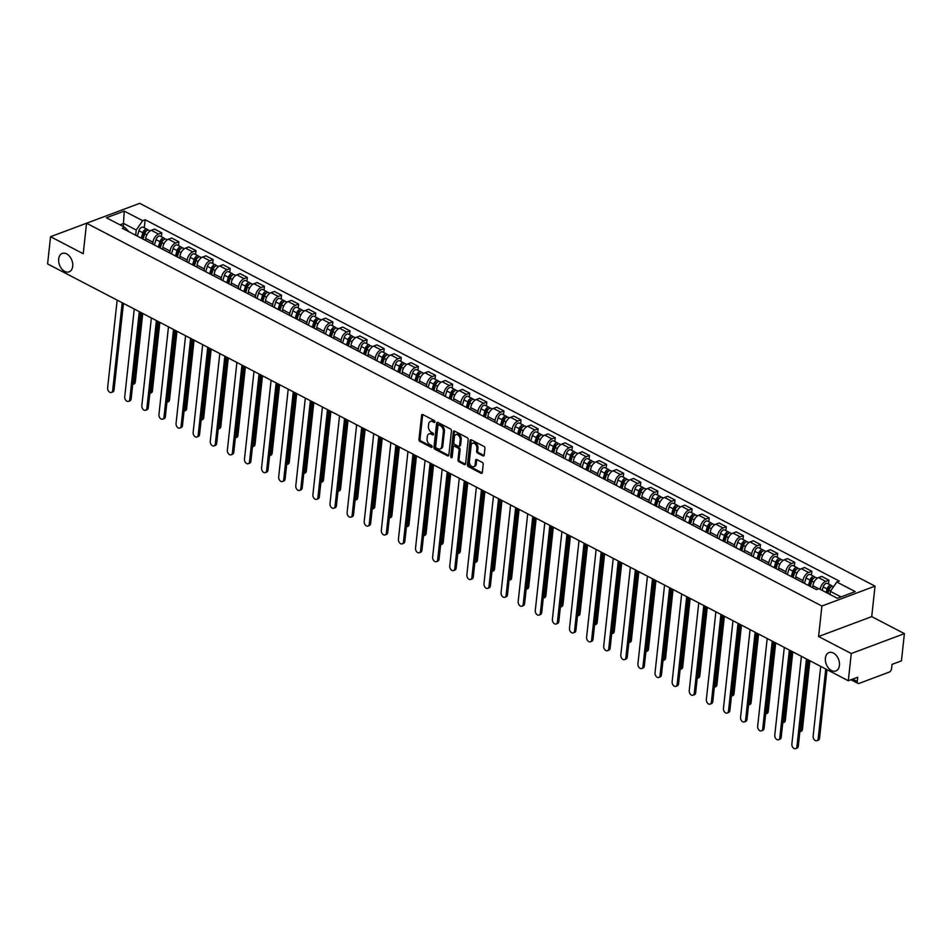 <?xml version="1.0" encoding="UTF-8"?>
<svg xmlns="http://www.w3.org/2000/svg" width="952" height="952" viewBox="0 0 952 952"><rect width="100%" height="100%" fill="white"/><g stroke="black" fill="none" stroke-linecap="round" stroke-linejoin="round"><path stroke-width="1.43" d="M434.897 421.867A1.059 0.714 -110.5 0 0 434.243 420.534L422.807 414.572A1.511 1.011 -110.5 0 0 421.593 415.358L418.963 439.515A1.511 1.011 -110.5 0 0 419.892 441.419L431.327 447.38A1.059 0.714 -110.5 0 0 431.53 445.5L430.054 444.727A4.819 3.249 -110.5 0 1 427.079 438.634L427.293 436.623A4.819 3.249 -110.5 0 1 429.055 433.91A4.819 3.249 -110.5 0 1 431.208 434.124L432.684 434.897A1.059 0.714 -110.5 0 0 432.886 433.017L431.411 432.244A4.819 3.249 -110.5 0 1 428.436 426.151L428.65 424.14A4.819 3.249 -110.5 0 1 430.411 421.427A4.819 3.249 -110.5 0 1 432.565 421.641L434.041 422.414A1.059 0.714 -110.5 0 0 434.897 421.867M825.396 658.118A9.817 6.604 -110.5 0 0 828.418 667.971A9.817 6.604 -110.5 0 0 835.856 670.97A9.817 6.604 -110.5 0 0 839.426 665.424A9.817 6.604 -110.5 0 0 836.403 655.583A9.817 6.604 -110.5 0 0 828.966 652.584A9.817 6.604 -110.5 0 0 825.396 658.118M58.679 258.992A9.817 6.604 -110.5 0 0 61.701 268.833A9.817 6.604 -110.5 0 0 69.139 271.844A9.817 6.604 -110.5 0 0 72.709 266.298A9.817 6.604 -110.5 0 0 69.686 256.457A9.817 6.604 -110.5 0 0 62.249 253.446A9.817 6.604 -110.5 0 0 58.679 258.992M482.973 455.889A1.511 1.011 -110.5 0 0 484.199 455.115L484.937 448.332A1.511 1.011 -110.5 0 0 483.997 446.428L471.299 439.824A1.511 1.011 -110.5 0 0 470.074 440.597L467.456 464.766A1.511 1.011 -110.5 0 0 468.384 466.658L481.081 473.275A1.511 1.011 -110.5 0 0 482.307 472.489L483.2 464.302A1.511 1.011 -110.5 0 0 482.271 462.398L476.833 459.578A1.511 1.011 -110.5 0 0 475.607 460.351L475.167 464.421A4.034 2.713 -110.5 0 1 473.703 466.694A4.034 2.713 -110.5 0 1 470.645 465.457A4.034 2.713 -110.5 0 1 469.407 461.422L471.133 445.512A4.034 2.713 -110.5 0 1 472.608 443.239A4.034 2.713 -110.5 0 1 475.655 444.477A4.034 2.713 -110.5 0 1 476.892 448.511L476.607 451.165A1.511 1.011 -110.5 0 0 477.535 453.069L482.973 455.889L484.032 455.496A1.511 1.011 -110.5 0 0 484.092 455.52M821.897 606.031L818.589 636.519L851.266 653.536L848.303 680.739L47.6 263.918L50.551 236.703L83.229 253.72L86.549 223.22L821.897 606.031L875.031 586.135L139.682 203.335L50.551 236.703M451.462 430.911A1.511 1.011 -110.5 0 0 450.522 429.007L437.825 422.39A1.511 1.011 -110.5 0 0 436.599 423.176L433.981 447.333A1.511 1.011 -110.5 0 0 434.909 449.237L447.607 455.853A1.511 1.011 -110.5 0 0 448.832 455.068L451.462 430.911M454.568 431.101L467.265 437.718A1.511 1.011 -110.5 0 1 468.194 439.622L465.576 463.779A1.511 1.011 -110.5 0 1 464.35 464.564L458.912 461.732A1.511 1.011 -110.5 0 1 457.983 459.828L459.042 450.034A1.511 1.011 -110.5 0 0 458.114 448.13L454.509 446.25A1.511 1.011 -110.5 0 0 453.283 447.035L452.176 457.234A1.059 0.714 -110.5 0 1 450.677 456.448L453.342 431.887A1.511 1.011 -110.5 0 1 454.568 431.101M851.266 653.536L904.4 633.639L901.449 660.855L892.036 664.365L891.584 668.613A3.07 1.821 117.5 0 1 889.156 672.136L859.085 683.405A3.07 1.821 117.5 0 1 857.954 683.381L850.969 679.752M904.4 633.639L871.723 616.622L875.031 586.135M848.303 680.739L857.716 677.217L857.252 681.465A3.07 1.821 117.5 0 0 857.954 683.381M152.772 244.152L152.986 242.213A7.057 4.177 -62.5 0 1 158.556 234.085L151.32 230.325A7.057 4.177 117.5 0 0 145.751 238.44L145.537 240.38M151.32 230.325L154.569 229.111L161.804 232.883L161.388 236.727M158.556 234.085L161.804 232.883M178.488 245.64L178.905 241.784L171.669 238.012L168.433 239.226A7.057 4.177 117.5 0 0 162.851 247.353L162.649 249.281M169.884 253.053L170.099 251.114A7.057 4.177 -62.5 0 1 175.668 242.998L178.905 241.784M195.6 254.541L196.017 250.685L188.782 246.925L185.533 248.139A7.057 4.177 117.5 0 0 179.964 256.255L179.75 258.194M186.985 261.955L187.199 260.027A7.057 4.177 -62.5 0 1 192.768 251.899L196.017 250.685M212.701 263.442L213.117 259.587L205.882 255.826L202.645 257.04A7.057 4.177 117.5 0 0 197.064 265.156L196.862 267.095M204.097 270.868L204.311 268.928A7.057 4.177 -62.5 0 1 209.88 260.8L213.117 259.587M229.813 272.355L230.229 268.5L222.994 264.727L219.745 265.941A7.057 4.177 117.5 0 0 214.176 274.069L213.962 275.997M221.197 279.769L221.411 277.829A7.057 4.177 -62.5 0 1 226.981 269.714L230.229 268.5M246.913 281.256L247.33 277.401L240.094 273.64L236.858 274.854A7.057 4.177 117.5 0 0 231.276 282.97L231.074 284.91M238.309 288.67L238.524 286.73A7.057 4.177 -62.5 0 1 244.093 278.615L247.33 277.401M264.025 290.158L264.442 286.302L257.207 282.542L253.958 283.755A7.057 4.177 117.5 0 0 248.389 291.871L248.174 293.811M255.41 297.583L255.624 295.644A7.057 4.177 -62.5 0 1 261.193 287.516L264.442 286.302M281.126 299.071L281.542 295.215L274.307 291.443L271.07 292.657A7.057 4.177 117.5 0 0 265.489 300.784L265.287 302.712M272.522 306.485L272.736 304.545A7.057 4.177 -62.5 0 1 278.305 296.429L281.542 295.215M298.238 307.972L298.654 304.116L291.419 300.344L288.17 301.558A7.057 4.177 117.5 0 0 282.601 309.686L282.387 311.625M289.622 315.386L289.836 313.446A7.057 4.177 -62.5 0 1 295.406 305.33L298.654 304.116M315.338 316.873L315.755 313.018L308.519 309.257L305.283 310.471A7.057 4.177 117.5 0 0 299.701 318.587L299.499 320.526M306.734 324.299L306.949 322.359A7.057 4.177 -62.5 0 1 312.518 314.231L315.755 313.018M332.45 325.786L332.867 321.931L325.632 318.158L322.383 319.372A7.057 4.177 117.5 0 0 316.814 327.488L316.599 329.428M323.835 333.2L324.049 331.26A7.057 4.177 -62.5 0 1 329.618 323.144L332.867 321.931M349.551 334.688L349.967 330.832L342.732 327.06L339.495 328.273A7.057 4.177 117.5 0 0 333.914 336.401L333.712 338.341M340.947 342.101L341.161 340.161A7.057 4.177 -62.5 0 1 346.73 332.046L349.967 330.832M366.663 343.589L367.079 339.733L359.844 335.973L356.595 337.187A7.057 4.177 117.5 0 0 351.026 345.302L350.812 347.242M358.047 351.014L358.261 349.075A7.057 4.177 -62.5 0 1 363.831 340.947L367.079 339.733M383.763 352.502L384.18 348.646L376.944 344.874L373.708 346.088A7.057 4.177 117.5 0 0 368.127 354.203L367.924 356.143M375.159 359.915L375.374 357.976A7.057 4.177 -62.5 0 1 380.943 349.86L384.18 348.646M400.875 361.403L401.292 357.547L394.057 353.775L390.808 354.989A7.057 4.177 117.5 0 0 385.239 363.117L385.024 365.056M392.26 368.817L392.474 366.877A7.057 4.177 -62.5 0 1 398.043 358.761L401.292 357.547M417.976 370.304L418.392 366.449L411.157 362.688L407.92 363.902A7.057 4.177 117.5 0 0 402.339 372.018L402.137 373.957M409.372 377.73L409.586 375.79A7.057 4.177 -62.5 0 1 415.155 367.662L418.392 366.449M435.088 379.217L435.504 375.362L428.269 371.589L425.02 372.803A7.057 4.177 117.5 0 0 419.451 380.919L419.237 382.859M426.472 386.631L426.686 384.691A7.057 4.177 -62.5 0 1 432.256 376.575L435.504 375.362M452.188 388.118L452.605 384.263L445.369 380.491L442.133 381.704A7.057 4.177 117.5 0 0 436.552 389.832L436.349 391.772M443.584 395.532L443.799 393.592A7.057 4.177 -62.5 0 1 449.368 385.477L452.605 384.263M469.3 397.02L469.717 393.164L462.482 389.404L459.233 390.618A7.057 4.177 117.5 0 0 453.664 398.733L453.45 400.673M460.685 404.445L460.899 402.506A7.057 4.177 -62.5 0 1 466.468 394.378L469.717 393.164M486.401 405.921L486.817 402.077L479.582 398.305L476.345 399.519A7.057 4.177 117.5 0 0 470.764 407.635L470.562 409.574M477.797 413.346L478.011 411.407A7.057 4.177 -62.5 0 1 483.58 403.291L486.817 402.077M503.513 414.834L503.929 410.978L496.694 407.206L493.445 408.42A7.057 4.177 117.5 0 0 487.876 416.548L487.662 418.487M494.897 422.248L495.111 420.308A7.057 4.177 -62.5 0 1 500.681 412.192L503.929 410.978M520.613 423.735L521.03 419.88L513.794 416.119L510.558 417.333A7.057 4.177 117.5 0 0 504.976 425.449L504.774 427.388M512.009 431.161L512.224 429.221A7.057 4.177 -62.5 0 1 517.793 421.093L521.03 419.88M537.725 432.636L538.142 428.793L530.907 425.02L527.658 426.234A7.057 4.177 117.5 0 0 522.089 434.35L521.875 436.29M529.11 440.062L529.324 438.122A7.057 4.177 -62.5 0 1 534.893 430.007L538.142 428.793M554.826 441.549L555.242 437.694L548.007 433.922L544.77 435.135A7.057 4.177 117.5 0 0 539.189 443.263L538.987 445.203M546.222 448.963L546.436 447.023A7.057 4.177 -62.5 0 1 552.005 438.908L555.242 437.694M571.938 450.451L572.354 446.595L565.119 442.835L561.87 444.048A7.057 4.177 117.5 0 0 556.301 452.164L556.087 454.104M563.322 457.864L563.536 455.937A7.057 4.177 -62.5 0 1 569.106 447.809L572.354 446.595M589.038 459.352L589.455 455.508L582.219 451.736L578.983 452.95A7.057 4.177 117.5 0 0 573.402 461.065L573.199 463.005M580.434 466.777L580.649 464.838A7.057 4.177 -62.5 0 1 586.218 456.722L589.455 455.508M606.15 468.265L606.567 464.409L599.332 460.637L596.083 461.851A7.057 4.177 117.5 0 0 590.514 469.979L590.299 471.918M597.535 475.679L597.749 473.739A7.057 4.177 -62.5 0 1 603.318 465.623L606.567 464.409M623.251 477.166L623.667 473.311L616.432 469.55L613.195 470.764A7.057 4.177 117.5 0 0 607.626 478.88L607.412 480.82M614.647 484.58L614.861 482.652A7.057 4.177 -62.5 0 1 620.43 474.524L623.667 473.311M640.363 486.067L640.779 482.224L633.544 478.451L630.295 479.665A7.057 4.177 117.5 0 0 624.726 487.781L624.512 489.721M631.747 493.493L631.961 491.553A7.057 4.177 -62.5 0 1 637.531 483.426L640.779 482.224M657.463 494.98L657.88 491.125L650.644 487.353L647.408 488.566A7.057 4.177 117.5 0 0 641.838 496.694L641.624 498.622M648.859 502.394L649.074 500.454A7.057 4.177 -62.5 0 1 654.643 492.339L657.88 491.125M674.575 503.882L674.992 500.026L667.757 496.266L664.508 497.479A7.057 4.177 117.5 0 0 658.939 505.595L658.724 507.535M665.96 511.295L666.174 509.368A7.057 4.177 -62.5 0 1 671.743 501.24L674.992 500.026M691.676 512.783L692.092 508.927L684.857 505.167L681.62 506.381A7.057 4.177 117.5 0 0 676.051 514.496L675.837 516.436M683.072 520.208L683.286 518.269A7.057 4.177 -62.5 0 1 688.855 510.141L692.092 508.927M708.788 521.696L709.204 517.84L701.969 514.068L698.72 515.282A7.057 4.177 117.5 0 0 693.151 523.41L692.937 525.337M700.172 529.11L700.386 527.17A7.057 4.177 -62.5 0 1 705.956 519.054L709.204 517.84M725.888 530.597L726.305 526.742L719.069 522.981L715.833 524.183A7.057 4.177 117.5 0 0 710.263 532.311L710.049 534.25M717.284 538.011L717.499 536.071A7.057 4.177 -62.5 0 1 723.068 527.955L726.305 526.742M743 539.498L743.417 535.643L736.182 531.882L732.933 533.096A7.057 4.177 117.5 0 0 727.364 541.212L727.149 543.152M734.397 546.924L734.599 544.984A7.057 4.177 -62.5 0 1 740.168 536.857L743.417 535.643M760.101 548.412L760.517 544.556L753.282 540.784L750.045 541.997A7.057 4.177 117.5 0 0 744.476 550.125L744.262 552.053M751.497 555.825L751.711 553.885A7.057 4.177 -62.5 0 1 757.28 545.77L760.517 544.556M777.213 557.313L777.629 553.457L770.394 549.685L767.145 550.899A7.057 4.177 117.5 0 0 761.576 559.026L761.362 560.966M768.609 564.726L768.811 562.787A7.057 4.177 -62.5 0 1 774.381 554.671L777.629 553.457M794.313 566.214L794.73 562.358L787.494 558.598L784.258 559.812A7.057 4.177 117.5 0 0 778.688 567.928L778.474 569.867M785.709 573.639L785.924 571.7A7.057 4.177 -62.5 0 1 791.493 563.572L794.73 562.358M811.425 575.127L811.842 571.271L804.607 567.499L801.358 568.713A7.057 4.177 117.5 0 0 795.789 576.829L795.574 578.768M802.822 582.541L803.024 580.601A7.057 4.177 -62.5 0 1 808.593 572.485L811.842 571.271M828.526 584.028L828.942 580.173L821.707 576.4L818.47 577.614A7.057 4.177 117.5 0 0 812.901 585.742L812.687 587.682M820.148 589.336A7.057 4.177 -62.5 0 1 825.705 581.386L828.942 580.173M135.672 235.239L136.243 230.027L123.629 223.458L119.964 224.827M123.284 226.564L124.236 211.082L142.657 220.674L136.243 230.027M128.936 231.741L124.807 227.35L106.386 217.758L124.236 211.082M841.009 596.904L830.358 591.359L836.772 582.005L839.271 581.077L145.156 219.733L142.657 220.674M836.772 582.005L855.205 591.597L837.343 598.284L818.922 588.693L816.423 589.621L122.308 228.29L124.807 227.35M818.589 636.519L871.723 616.622M830.358 591.359L830.025 594.465M144.276 227.825L145.156 219.733M434.897 421.903L433.624 421.236A4.819 3.249 -110.5 0 0 431.47 421.022L430.411 421.427M429.055 433.91L430.114 433.505A4.819 3.249 -110.5 0 1 432.267 433.719L433.541 434.386M422.759 414.548A1.511 1.011 -110.5 0 0 422.652 414.965L420.022 439.122A1.511 1.011 -110.5 0 0 420.962 441.026L432.184 446.869M437.777 422.367A1.511 1.011 -110.5 0 0 437.67 422.783L435.04 446.94A1.511 1.011 -110.5 0 0 435.968 448.844L448.678 455.449A1.511 1.011 -110.5 0 0 448.725 455.472M438.801 424.889A1.059 0.714 -110.5 0 0 437.956 425.437L435.647 446.643A1.059 0.714 -110.5 0 0 436.302 447.975L437.86 448.785A4.819 3.249 -110.5 0 0 440.014 449.011A4.819 3.249 -110.5 0 0 441.776 446.286L443.346 431.791A4.819 3.249 -110.5 0 0 440.371 425.699L438.801 424.889L439.872 424.497A1.059 0.714 -110.5 0 0 439.074 424.794M440.014 449.011L441.073 448.606A4.819 3.249 -110.5 0 0 442.835 445.893L441.776 446.286M439.872 424.497L441.43 425.306A4.819 3.249 -110.5 0 1 444.405 431.387L442.835 445.893M453.842 446.19L454.901 445.786A1.511 1.011 -110.5 0 1 455.568 445.857L459.173 447.737A1.511 1.011 -110.5 0 1 460.113 449.63L459.042 459.435A1.511 1.011 -110.5 0 0 459.971 461.339L465.409 464.159A1.511 1.011 -110.5 0 0 465.468 464.195M454.509 431.077A1.511 1.011 -110.5 0 0 454.401 431.494L451.736 456.056A1.059 0.714 -110.5 0 0 452.176 457.234M460.149 439.86A4.034 2.713 -110.5 0 0 458.912 435.826A4.034 2.713 -110.5 0 0 455.865 434.588A4.034 2.713 -110.5 0 0 454.39 436.873L453.783 442.466A1.511 1.011 -110.5 0 0 454.711 444.37L458.317 446.25A1.511 1.011 -110.5 0 0 459.542 445.465L460.149 439.86L461.208 439.467A4.034 2.713 -110.5 0 0 459.971 435.433A4.034 2.713 -110.5 0 0 456.924 434.195L455.865 434.588M458.995 446.321L460.054 445.917A1.511 1.011 -110.5 0 0 460.601 445.072L459.542 445.465M461.208 439.467L460.601 445.072M472.608 443.239L473.668 442.847A4.034 2.713 -110.5 0 1 476.714 444.072A4.034 2.713 -110.5 0 1 477.963 448.118L477.666 450.76A1.511 1.011 -110.5 0 0 478.606 452.664L484.032 455.496M473.703 466.694L474.762 466.29A4.034 2.713 -110.5 0 0 476.226 464.017L475.167 464.421M476.773 459.554A1.511 1.011 -110.5 0 0 476.666 459.959L476.226 464.017M471.252 439.8A1.511 1.011 -110.5 0 0 471.145 440.205L468.515 464.362A1.511 1.011 -110.5 0 0 469.443 466.266L482.152 472.882A1.511 1.011 -110.5 0 0 482.2 472.906M143.121 239.119L144.728 233.728A3.832 2.273 -62.5 0 1 148.964 230.265L150.19 230.908M142.752 313.446L135.303 382.002A3.534 2.38 69.5 0 1 134.018 383.989L132.721 384.477A3.534 2.38 -110.5 0 0 133.923 382.514L141.491 312.803M142.36 238.726L144.145 232.728A1.845 1.095 -62.5 0 1 146.18 231.062A1.845 1.095 -62.5 0 1 146.263 231.122M141.253 238.155L142.859 232.752A3.832 2.273 -62.5 0 1 147.096 229.289A3.832 2.273 -62.5 0 1 147.822 230.17M137.314 236.096L138.909 230.705A3.832 2.273 -62.5 0 1 143.145 227.242L147.096 229.289M123.451 303.402L114.05 389.963A3.534 2.38 69.5 0 1 112.764 391.95L111.384 392.462A3.534 2.38 -110.5 0 0 112.669 390.475L122.201 302.748M117.156 300.13L107.624 387.845A3.534 2.38 -110.5 0 0 108.706 391.391A3.534 2.38 -110.5 0 0 111.384 392.462M160.222 248.032L161.828 242.629A3.832 2.273 -62.5 0 1 166.065 239.166L167.302 239.809M149.821 393.378A3.534 2.38 -110.5 0 0 151.023 391.427L158.603 321.705M159.46 247.627L161.245 241.63A1.845 1.095 -62.5 0 1 163.28 239.963A1.845 1.095 -62.5 0 1 163.375 240.023M158.365 247.056L159.96 241.665A3.832 2.273 -62.5 0 1 164.196 238.202A3.832 2.273 -62.5 0 1 164.934 239.071M154.414 244.997L156.021 239.606A3.832 2.273 -62.5 0 1 160.257 236.144L164.196 238.202M159.853 322.359L152.415 390.903A3.534 2.38 69.5 0 1 151.13 392.902L149.821 393.39M177.334 256.933L178.94 251.542A3.832 2.273 -62.5 0 1 183.177 248.079L184.402 248.71M176.965 331.26L169.515 399.816A3.534 2.38 69.5 0 1 168.23 401.803L166.933 402.291A3.534 2.38 -110.5 0 0 168.135 400.328L175.703 330.606M176.572 256.54L178.357 250.531A1.845 1.095 -62.5 0 1 180.392 248.877A1.845 1.095 -62.5 0 1 180.475 248.936M175.465 255.957L177.072 250.566A3.832 2.273 -62.5 0 1 181.308 247.103A3.832 2.273 -62.5 0 1 182.034 247.972M171.527 253.91L173.121 248.508A3.832 2.273 -62.5 0 1 177.358 245.045L181.308 247.103M140.563 312.315L131.15 398.864A3.534 2.38 69.5 0 1 129.865 400.851L128.484 401.375A3.534 2.38 -110.5 0 0 129.769 399.376L139.301 311.661M134.256 309.031L124.724 396.758A3.534 2.38 -110.5 0 0 125.819 400.292A3.534 2.38 -110.5 0 0 128.484 401.375M157.663 321.217L148.262 407.765A3.534 2.38 69.5 0 1 146.977 409.765L145.596 410.276A3.534 2.38 -110.5 0 0 146.882 408.289L156.414 320.562M151.368 317.932L141.836 405.659A3.534 2.38 -110.5 0 0 142.919 409.193A3.534 2.38 -110.5 0 0 145.596 410.276M194.434 265.834L196.041 260.443A3.832 2.273 -62.5 0 1 200.277 256.98L201.515 257.623M194.065 340.161L186.628 408.717A3.534 2.38 69.5 0 1 185.343 410.705L184.034 411.193A3.534 2.38 -110.5 0 0 185.235 409.229L192.816 339.519M193.672 265.441L195.457 259.444A1.845 1.095 -62.5 0 1 197.492 257.778A1.845 1.095 -62.5 0 1 197.588 257.837M192.578 264.87L194.172 259.468A3.832 2.273 -62.5 0 1 198.409 256.005A3.832 2.273 -62.5 0 1 199.146 256.885M188.627 262.811L190.233 257.421A3.832 2.273 -62.5 0 1 194.47 253.958L198.409 256.005M211.546 274.747L213.153 269.345A3.832 2.273 -62.5 0 1 217.389 265.882L218.615 266.524M201.146 420.094A3.534 2.38 -110.5 0 0 202.348 418.142L209.916 348.42M210.785 274.343L212.57 268.345A1.845 1.095 -62.5 0 1 214.605 266.679A1.845 1.095 -62.5 0 1 214.688 266.738M209.678 273.771L211.285 268.381A3.832 2.273 -62.5 0 1 215.521 264.918A3.832 2.273 -62.5 0 1 216.247 265.786M205.739 271.713L207.334 266.322A3.832 2.273 -62.5 0 1 211.57 262.859L215.521 264.918M211.177 349.075L203.728 417.619A3.534 2.38 69.5 0 1 202.443 419.618L201.146 420.106M228.647 283.648L230.253 278.258A3.832 2.273 -62.5 0 1 234.489 274.795L235.727 275.425M228.278 357.976L220.84 426.532A3.534 2.38 69.5 0 1 219.555 428.519L218.246 429.007A3.534 2.38 -110.5 0 0 219.448 427.043L227.028 357.321M227.885 283.256L229.67 277.246A1.845 1.095 -62.5 0 1 231.705 275.592A1.845 1.095 -62.5 0 1 231.8 275.64M226.79 282.673L228.385 277.282A3.832 2.273 -62.5 0 1 232.633 273.819A3.832 2.273 -62.5 0 1 233.359 274.688M222.839 280.626L224.446 275.223A3.832 2.273 -62.5 0 1 228.682 271.76L232.633 273.819M174.775 330.118L165.362 416.678A3.534 2.38 69.5 0 1 164.077 418.666L162.697 419.178A3.534 2.38 -110.5 0 0 163.982 417.19L173.514 329.463M168.468 326.845L158.936 414.56A3.534 2.38 -110.5 0 0 160.031 418.106A3.534 2.38 -110.5 0 0 162.697 419.178M191.876 339.019L182.475 425.58A3.534 2.38 69.5 0 1 181.189 427.567L179.809 428.091A3.534 2.38 -110.5 0 0 181.094 426.091L190.626 338.377M185.58 335.747L176.049 423.473A3.534 2.38 -110.5 0 0 177.131 427.008A3.534 2.38 -110.5 0 0 179.809 428.091M208.988 347.932L199.575 434.481A3.534 2.38 69.5 0 1 198.29 436.48L196.909 436.992A3.534 2.38 -110.5 0 0 198.195 435.005L207.726 347.278M202.681 344.648L193.149 432.375A3.534 2.38 -110.5 0 0 194.244 435.909A3.534 2.38 -110.5 0 0 196.909 436.992M226.088 356.833L216.687 443.382A3.534 2.38 69.5 0 1 215.402 445.381L214.021 445.893A3.534 2.38 -110.5 0 0 215.307 443.906L224.839 356.179M219.793 353.561L210.261 441.276A3.534 2.38 -110.5 0 0 211.344 444.822A3.534 2.38 -110.5 0 0 214.021 445.893M243.2 365.735L233.787 452.295A3.534 2.38 69.5 0 1 232.502 454.282L231.122 454.806A3.534 2.38 -110.5 0 0 232.407 452.807L241.939 365.092M236.893 362.462L227.361 450.189A3.534 2.38 -110.5 0 0 228.456 453.723A3.534 2.38 -110.5 0 0 231.122 454.806M260.301 374.648L250.9 461.196A3.534 2.38 69.5 0 1 249.614 463.196L248.234 463.707A3.534 2.38 -110.5 0 0 249.519 461.72L259.051 373.993M254.005 371.363L244.474 459.09A3.534 2.38 -110.5 0 0 245.556 462.624A3.534 2.38 -110.5 0 0 248.234 463.707M277.413 383.549L268 470.098A3.534 2.38 69.5 0 1 266.715 472.097L265.334 472.608A3.534 2.38 -110.5 0 0 266.62 470.621L276.151 382.894M271.106 380.276L261.574 467.991A3.534 2.38 -110.5 0 0 262.669 471.537A3.534 2.38 -110.5 0 0 265.334 472.608M294.513 392.45L285.112 479.011A3.534 2.38 69.5 0 1 283.827 480.998L282.446 481.522A3.534 2.38 -110.5 0 0 283.732 479.522L293.264 391.808M288.218 389.178L278.686 476.904A3.534 2.38 -110.5 0 0 279.769 480.439A3.534 2.38 -110.5 0 0 282.446 481.522M311.625 401.363L302.212 487.912A3.534 2.38 69.5 0 1 300.927 489.899L299.547 490.423A3.534 2.38 -110.5 0 0 300.832 488.435L310.364 400.709M305.318 398.079L295.786 485.806A3.534 2.38 -110.5 0 0 296.881 489.34A3.534 2.38 -110.5 0 0 299.547 490.423M328.726 410.264L319.325 496.813A3.534 2.38 69.5 0 1 318.039 498.812L316.659 499.324A3.534 2.38 -110.5 0 0 317.944 497.337L327.476 409.61M322.43 406.992L312.899 494.707A3.534 2.38 -110.5 0 0 313.982 498.241A3.534 2.38 -110.5 0 0 316.659 499.324M345.838 419.166L336.425 505.726A3.534 2.38 69.5 0 1 335.14 507.713L333.759 508.237A3.534 2.38 -110.5 0 0 335.044 506.238L344.576 418.511M339.531 415.893L329.999 503.62A3.534 2.38 -110.5 0 0 331.094 507.154A3.534 2.38 -110.5 0 0 333.759 508.237M362.938 428.079L353.537 514.627A3.534 2.38 69.5 0 1 352.252 516.615L350.872 517.138A3.534 2.38 -110.5 0 0 352.157 515.151L361.689 427.424M356.643 424.794L347.111 512.521A3.534 2.38 -110.5 0 0 348.194 516.055A3.534 2.38 -110.5 0 0 350.872 517.138M380.05 436.98L370.637 523.529A3.534 2.38 69.5 0 1 369.352 525.528L367.972 526.039A3.534 2.38 -110.5 0 0 369.257 524.052L378.789 436.325M373.743 433.695L364.211 521.422A3.534 2.38 -110.5 0 0 365.306 524.957A3.534 2.38 -110.5 0 0 367.972 526.039M397.151 445.881L387.75 532.442A3.534 2.38 69.5 0 1 386.464 534.429L385.084 534.953A3.534 2.38 -110.5 0 0 386.369 532.953L395.901 445.227M390.855 442.609L381.324 530.335A3.534 2.38 -110.5 0 0 382.406 533.87A3.534 2.38 -110.5 0 0 385.084 534.953M414.263 454.794L404.85 541.343A3.534 2.38 69.5 0 1 403.565 543.33L402.184 543.854A3.534 2.38 -110.5 0 0 403.469 541.855L413.001 454.14M407.956 451.51L398.424 539.237A3.534 2.38 -110.5 0 0 399.519 542.771A3.534 2.38 -110.5 0 0 402.184 543.854M431.363 463.695L421.962 550.244A3.534 2.38 69.5 0 1 420.677 552.243L419.296 552.755A3.534 2.38 -110.5 0 0 420.582 550.768L430.114 463.041M425.068 460.411L415.536 548.138A3.534 2.38 -110.5 0 0 416.619 551.672A3.534 2.38 -110.5 0 0 419.296 552.755M448.475 472.597L439.062 559.157A3.534 2.38 69.5 0 1 437.777 561.144L436.397 561.668A3.534 2.38 -110.5 0 0 437.682 559.669L447.214 471.942M442.168 469.324L432.636 557.039A3.534 2.38 -110.5 0 0 433.731 560.585A3.534 2.38 -110.5 0 0 436.397 561.668M465.576 481.51L456.175 568.058A3.534 2.38 69.5 0 1 454.889 570.046L453.509 570.569A3.534 2.38 -110.5 0 0 454.794 568.57L464.326 480.855M459.28 478.225L449.749 565.952A3.534 2.38 -110.5 0 0 450.832 569.486A3.534 2.38 -110.5 0 0 453.509 570.569M482.688 490.411L473.275 576.96A3.534 2.38 69.5 0 1 471.99 578.959L470.609 579.471A3.534 2.38 -110.5 0 0 471.894 577.483L481.426 489.756M476.381 487.127L466.849 574.853A3.534 2.38 -110.5 0 0 467.944 578.388A3.534 2.38 -110.5 0 0 470.609 579.471M245.759 292.55L247.365 287.159A3.832 2.273 -62.5 0 1 251.602 283.696L252.827 284.339M245.39 366.877L237.94 435.433A3.534 2.38 69.5 0 1 236.655 437.42L235.358 437.908A3.534 2.38 -110.5 0 0 236.56 435.945L244.129 366.222M244.997 292.157L246.782 286.159A1.845 1.095 -62.5 0 1 248.817 284.493A1.845 1.095 -62.5 0 1 248.9 284.553M243.89 291.586L245.497 286.183A3.832 2.273 -62.5 0 1 249.733 282.72A3.832 2.273 -62.5 0 1 250.459 283.601M239.952 289.527L241.546 284.136A3.832 2.273 -62.5 0 1 245.783 280.673L249.733 282.72M262.859 301.463L264.466 296.06A3.832 2.273 -62.5 0 1 268.702 292.597L269.94 293.24M262.49 375.79L255.053 444.334A3.534 2.38 69.5 0 1 253.767 446.333L252.458 446.809A3.534 2.38 -110.5 0 0 253.66 444.858L261.241 375.136M262.097 301.058L263.882 295.06A1.845 1.095 -62.5 0 1 265.917 293.394A1.845 1.095 -62.5 0 1 266.013 293.454M261.003 300.487L262.597 295.096A3.832 2.273 -62.5 0 1 266.846 291.633A3.832 2.273 -62.5 0 1 267.571 292.502M257.052 298.428L258.658 293.037A3.832 2.273 -62.5 0 1 262.895 289.575L266.846 291.633M279.971 310.364L281.578 304.961A3.832 2.273 -62.5 0 1 285.814 301.51L287.04 302.141M279.602 384.691L272.153 453.235A3.534 2.38 69.5 0 1 270.868 455.234L269.571 455.722A3.534 2.38 -110.5 0 0 270.773 453.759L278.341 384.037M279.21 309.971L280.995 303.962A1.845 1.095 -62.5 0 1 283.03 302.308A1.845 1.095 -62.5 0 1 283.113 302.355M278.103 309.388L279.709 303.997A3.832 2.273 -62.5 0 1 283.946 300.534A3.832 2.273 -62.5 0 1 284.672 301.403M274.164 307.341L275.759 301.939A3.832 2.273 -62.5 0 1 279.995 298.476L283.946 300.534M297.072 319.265L298.678 313.874A3.832 2.273 -62.5 0 1 302.914 310.411L304.152 311.054M296.703 393.592L289.265 462.148A3.534 2.38 69.5 0 1 287.98 464.136L286.671 464.624A3.534 2.38 -110.5 0 0 287.873 462.66L295.453 392.938M296.31 318.872L298.095 312.875A1.845 1.095 -62.5 0 1 300.13 311.209A1.845 1.095 -62.5 0 1 300.225 311.268M295.215 318.301L296.81 312.899A3.832 2.273 -62.5 0 1 301.058 309.436A3.832 2.273 -62.5 0 1 301.784 310.316M291.264 316.243L292.871 310.852A3.832 2.273 -62.5 0 1 297.107 307.389L301.058 309.436M314.184 328.178L315.79 322.776A3.832 2.273 -62.5 0 1 320.027 319.313L321.252 319.955M313.815 402.506L306.365 471.05A3.534 2.38 69.5 0 1 305.08 473.037L303.783 473.525A3.534 2.38 -110.5 0 0 304.985 471.573L312.553 401.851M313.422 327.774L315.207 321.776A1.845 1.095 -62.5 0 1 317.242 320.11A1.845 1.095 -62.5 0 1 317.325 320.169M312.315 327.202L313.922 321.812A3.832 2.273 -62.5 0 1 318.158 318.349A3.832 2.273 -62.5 0 1 318.884 319.217M308.377 325.144L309.971 319.753A3.832 2.273 -62.5 0 1 314.208 316.29L318.158 318.349M331.284 337.079L332.891 331.677A3.832 2.273 -62.5 0 1 337.127 328.226L338.365 328.857M330.915 411.407L323.478 479.951A3.534 2.38 69.5 0 1 322.192 481.95L320.883 482.438A3.534 2.38 -110.5 0 0 322.085 480.474L329.666 410.752M330.522 336.687L332.308 330.677A1.845 1.095 -62.5 0 1 334.342 329.023A1.845 1.095 -62.5 0 1 334.438 329.071M329.428 336.104L331.034 330.713A3.832 2.273 -62.5 0 1 335.271 327.25A3.832 2.273 -62.5 0 1 335.997 328.119M325.477 334.057L327.083 328.654A3.832 2.273 -62.5 0 1 331.32 325.191L335.271 327.25M348.396 345.981L350.003 340.59A3.832 2.273 -62.5 0 1 354.239 337.127L355.465 337.77M348.027 420.308L340.578 488.864A3.534 2.38 69.5 0 1 339.293 490.851L337.996 491.339A3.534 2.38 -110.5 0 0 339.198 489.376L346.766 419.653M347.635 345.588L349.42 339.59A1.845 1.095 -62.5 0 1 351.455 337.924A1.845 1.095 -62.5 0 1 351.538 337.984M346.528 345.017L348.135 339.614A3.832 2.273 -62.5 0 1 352.371 336.151A3.832 2.273 -62.5 0 1 353.097 337.02M342.589 342.958L344.184 337.567A3.832 2.273 -62.5 0 1 348.42 334.104L352.371 336.151M365.497 354.894L367.103 349.491A3.832 2.273 -62.5 0 1 371.339 346.028L372.577 346.671M365.128 429.221L357.69 497.765A3.534 2.38 69.5 0 1 356.405 499.752L355.096 500.24A3.534 2.38 -110.5 0 0 356.298 498.289L363.878 428.567M364.735 354.489L366.52 348.492A1.845 1.095 -62.5 0 1 368.555 346.825A1.845 1.095 -62.5 0 1 368.65 346.885M363.64 353.918L365.247 348.527A3.832 2.273 -62.5 0 1 369.483 345.064A3.832 2.273 -62.5 0 1 370.209 345.933M359.689 351.859L361.296 346.468A3.832 2.273 -62.5 0 1 365.532 343.006L369.483 345.064M382.609 363.795L384.215 358.392A3.832 2.273 -62.5 0 1 388.452 354.929L389.677 355.572M382.24 438.122L374.79 506.666A3.534 2.38 69.5 0 1 373.505 508.665L372.208 509.153A3.534 2.38 -110.5 0 0 373.41 507.19L380.978 437.468M381.847 363.402L383.632 357.393A1.845 1.095 -62.5 0 1 385.667 355.739A1.845 1.095 -62.5 0 1 385.75 355.786M380.74 362.819L382.347 357.428A3.832 2.273 -62.5 0 1 386.583 353.965A3.832 2.273 -62.5 0 1 387.309 354.834M376.802 360.772L378.396 355.37A3.832 2.273 -62.5 0 1 382.633 351.907L386.583 353.965M399.709 372.696L401.316 367.305A3.832 2.273 -62.5 0 1 405.552 363.842L406.79 364.485M399.34 447.023L391.903 515.579A3.534 2.38 69.5 0 1 390.618 517.567L389.308 518.055A3.534 2.38 -110.5 0 0 390.51 516.091L398.091 446.369M398.947 372.303L400.732 366.306A1.845 1.095 -62.5 0 1 402.767 364.64A1.845 1.095 -62.5 0 1 402.863 364.699M397.853 371.732L399.459 366.33A3.832 2.273 -62.5 0 1 403.696 362.867A3.832 2.273 -62.5 0 1 404.422 363.735M393.902 369.673L395.508 364.283A3.832 2.273 -62.5 0 1 399.745 360.82L403.696 362.867M416.821 381.597L418.428 376.207A3.832 2.273 -62.5 0 1 422.664 372.744L423.89 373.386M416.452 455.937L409.003 524.481A3.534 2.38 69.5 0 1 407.718 526.468L406.421 526.956A3.534 2.38 -110.5 0 0 407.623 525.004L415.191 455.282M416.06 381.205L417.845 375.207A1.845 1.095 -62.5 0 1 419.88 373.541A1.845 1.095 -62.5 0 1 419.963 373.6M414.953 380.633L416.56 375.243A3.832 2.273 -62.5 0 1 420.796 371.78A3.832 2.273 -62.5 0 1 421.522 372.648M411.014 378.575L412.609 373.184A3.832 2.273 -62.5 0 1 416.845 369.721L420.796 371.78M433.922 390.51L435.528 385.108A3.832 2.273 -62.5 0 1 439.764 381.645L441.002 382.287M433.553 464.838L426.115 533.382A3.534 2.38 69.5 0 1 424.83 535.381L423.521 535.869A3.534 2.38 -110.5 0 0 424.723 533.905L432.303 464.183M433.16 390.106L434.945 384.108A1.845 1.095 -62.5 0 1 436.98 382.454A1.845 1.095 -62.5 0 1 437.075 382.502M432.065 389.535L433.672 384.144A3.832 2.273 -62.5 0 1 437.908 380.681A3.832 2.273 -62.5 0 1 438.634 381.55M428.114 387.488L429.721 382.085A3.832 2.273 -62.5 0 1 433.957 378.622L437.908 380.681M451.034 399.412L452.64 394.021A3.832 2.273 -62.5 0 1 456.877 390.558L458.102 391.201M450.665 473.739L443.215 542.295A3.534 2.38 69.5 0 1 441.93 544.282L440.633 544.77A3.534 2.38 -110.5 0 0 441.835 542.807L449.403 473.084M450.272 399.019L452.057 393.021A1.845 1.095 -62.5 0 1 454.092 391.355A1.845 1.095 -62.5 0 1 454.175 391.415M449.165 398.448L450.772 393.045A3.832 2.273 -62.5 0 1 455.008 389.582A3.832 2.273 -62.5 0 1 455.734 390.451M445.227 396.389L446.821 390.986A3.832 2.273 -62.5 0 1 451.058 387.535L455.008 389.582M468.134 408.313L469.741 402.922A3.832 2.273 -62.5 0 1 473.977 399.459L475.215 400.102M467.765 482.652L460.328 551.196A3.534 2.38 69.5 0 1 459.042 553.183L457.733 553.671A3.534 2.38 -110.5 0 0 458.935 551.708L466.516 481.998M467.373 407.92L469.157 401.922A1.845 1.095 -62.5 0 1 471.192 400.257A1.845 1.095 -62.5 0 1 471.288 400.316M466.278 407.349L467.884 401.946A3.832 2.273 -62.5 0 1 472.121 398.495A3.832 2.273 -62.5 0 1 472.846 399.364M462.327 405.29L463.933 399.899A3.832 2.273 -62.5 0 1 468.17 396.437L472.121 398.495M485.246 417.226L486.853 411.823A3.832 2.273 -62.5 0 1 491.089 408.36L492.315 409.003M484.877 491.553L477.428 560.097A3.534 2.38 69.5 0 1 476.143 562.096L474.846 562.584A3.534 2.38 -110.5 0 0 476.048 560.621L483.616 490.899M484.485 416.821L486.27 410.824A1.845 1.095 -62.5 0 1 488.305 409.17A1.845 1.095 -62.5 0 1 488.388 409.217M483.378 416.25L484.984 410.859A3.832 2.273 -62.5 0 1 489.221 407.397A3.832 2.273 -62.5 0 1 489.959 408.265M479.439 414.203L481.034 408.801A3.832 2.273 -62.5 0 1 485.27 405.338L489.221 407.397M502.358 426.127L503.953 420.736A3.832 2.273 -62.5 0 1 508.19 417.273L509.427 417.916M501.978 500.454L494.54 569.01A3.534 2.38 69.5 0 1 493.255 570.998L491.946 571.486A3.534 2.38 -110.5 0 0 493.16 569.522L500.728 499.8M501.585 425.734L503.37 419.737A1.845 1.095 -62.5 0 1 505.405 418.071A1.845 1.095 -62.5 0 1 505.5 418.13M500.49 425.163L502.097 419.761A3.832 2.273 -62.5 0 1 506.333 416.298A3.832 2.273 -62.5 0 1 507.059 417.166M496.539 423.104L498.146 417.702A3.832 2.273 -62.5 0 1 502.382 414.239L506.333 416.298M519.459 435.028L521.065 429.638A3.832 2.273 -62.5 0 1 525.302 426.175L526.527 426.817M519.09 509.368L511.64 577.912A3.534 2.38 69.5 0 1 510.355 579.899L509.058 580.387A3.534 2.38 -110.5 0 0 510.26 578.423L517.828 508.713M518.697 434.636L520.482 428.638A1.845 1.095 -62.5 0 1 522.517 426.972A1.845 1.095 -62.5 0 1 522.6 427.031M517.591 434.064L519.197 428.662A3.832 2.273 -62.5 0 1 523.433 425.211A3.832 2.273 -62.5 0 1 524.171 426.079M513.652 432.006L515.246 426.615A3.832 2.273 -62.5 0 1 519.483 423.152L523.433 425.211M536.571 443.941L538.166 438.539A3.832 2.273 -62.5 0 1 542.402 435.076L543.64 435.718M536.19 518.269L528.753 586.813A3.534 2.38 69.5 0 1 527.467 588.812L526.159 589.3A3.534 2.38 -110.5 0 0 527.372 587.336L534.941 517.614M535.798 443.537L537.582 437.539A1.845 1.095 -62.5 0 1 539.617 435.873A1.845 1.095 -62.5 0 1 539.713 435.933M534.703 442.966L536.309 437.575A3.832 2.273 -62.5 0 1 540.546 434.112A3.832 2.273 -62.5 0 1 541.271 434.981M530.752 440.919L532.358 435.516A3.832 2.273 -62.5 0 1 536.595 432.053L540.546 434.112M553.671 452.843L555.278 447.452A3.832 2.273 -62.5 0 1 559.514 443.989L560.74 444.632M553.302 527.17L545.853 595.726A3.534 2.38 69.5 0 1 544.568 597.713L543.271 598.201A3.534 2.38 -110.5 0 0 544.473 596.238L552.041 526.515M552.91 452.45L554.695 446.44A1.845 1.095 -62.5 0 1 556.73 444.786A1.845 1.095 -62.5 0 1 556.813 444.846M551.803 451.879L553.409 446.476A3.832 2.273 -62.5 0 1 557.646 443.013A3.832 2.273 -62.5 0 1 558.384 443.882M547.864 449.82L549.459 444.417A3.832 2.273 -62.5 0 1 553.695 440.954L557.646 443.013M570.784 461.744L572.378 456.353A3.832 2.273 -62.5 0 1 576.615 452.89L577.852 453.533M570.403 536.071L562.965 604.627A3.534 2.38 69.5 0 1 561.68 606.614L560.371 607.102A3.534 2.38 -110.5 0 0 561.585 605.139L569.153 535.429M570.01 461.351L571.795 455.353A1.845 1.095 -62.5 0 1 573.83 453.688A1.845 1.095 -62.5 0 1 573.925 453.747M568.915 460.78L570.522 455.377A3.832 2.273 -62.5 0 1 574.758 451.914A3.832 2.273 -62.5 0 1 575.484 452.795M564.964 458.721L566.571 453.33A3.832 2.273 -62.5 0 1 570.807 449.868L574.758 451.914M499.788 499.312L490.387 585.873A3.534 2.38 69.5 0 1 489.102 587.86L487.721 588.372A3.534 2.38 -110.5 0 0 489.007 586.384L498.539 498.658M493.493 496.04L483.961 583.755A3.534 2.38 -110.5 0 0 485.044 587.301A3.534 2.38 -110.5 0 0 487.721 588.372M516.9 508.225L507.487 594.774A3.534 2.38 69.5 0 1 506.214 596.761L504.822 597.285A3.534 2.38 -110.5 0 0 506.107 595.286L515.639 507.571M510.593 504.941L501.061 592.668A3.534 2.38 -110.5 0 0 502.156 596.202A3.534 2.38 -110.5 0 0 504.822 597.285M534.001 517.126L524.6 603.675A3.534 2.38 69.5 0 1 523.314 605.674L521.934 606.186A3.534 2.38 -110.5 0 0 523.219 604.199L532.751 516.472M527.705 513.842L518.174 601.569A3.534 2.38 -110.5 0 0 519.256 605.103A3.534 2.38 -110.5 0 0 521.934 606.186M551.113 526.028L541.7 612.588A3.534 2.38 69.5 0 1 540.427 614.576L539.034 615.087A3.534 2.38 -110.5 0 0 540.319 613.1L549.851 525.373M544.806 522.755L535.286 610.47A3.534 2.38 -110.5 0 0 536.369 614.016A3.534 2.38 -110.5 0 0 539.034 615.087M587.884 470.657L589.49 465.254A3.832 2.273 -62.5 0 1 593.727 461.791L594.952 462.434M587.515 544.984L580.065 613.528A3.534 2.38 69.5 0 1 578.78 615.527L577.483 616.015A3.534 2.38 -110.5 0 0 578.685 614.052L586.253 544.33M587.122 470.252L588.907 464.255A1.845 1.095 -62.5 0 1 590.942 462.589A1.845 1.095 -62.5 0 1 591.025 462.648M586.015 469.681L587.622 464.29A3.832 2.273 -62.5 0 1 591.858 460.827A3.832 2.273 -62.5 0 1 592.596 461.696M582.077 467.622L583.671 462.232A3.832 2.273 -62.5 0 1 587.908 458.769L591.858 460.827M568.213 534.941L558.812 621.489A3.534 2.38 69.5 0 1 557.527 623.477L556.146 624A3.534 2.38 -110.5 0 0 557.432 622.001L566.964 534.286M561.918 531.656L552.386 619.383A3.534 2.38 -110.5 0 0 553.469 622.917A3.534 2.38 -110.5 0 0 556.146 624M604.996 479.558L606.591 474.167A3.832 2.273 -62.5 0 1 610.827 470.704L612.065 471.335M604.615 553.885L597.178 622.441A3.534 2.38 69.5 0 1 595.892 624.429L594.583 624.917A3.534 2.38 -110.5 0 0 595.797 622.953L603.366 553.231M604.234 479.165L606.007 473.156A1.845 1.095 -62.5 0 1 608.042 471.502A1.845 1.095 -62.5 0 1 608.138 471.561M603.128 478.582L604.734 473.192A3.832 2.273 -62.5 0 1 608.971 469.729A3.832 2.273 -62.5 0 1 609.697 470.597M599.177 476.535L600.783 471.133A3.832 2.273 -62.5 0 1 605.02 467.67L608.971 469.729M585.325 543.842L575.912 630.391A3.534 2.38 69.5 0 1 574.639 632.39L573.247 632.902A3.534 2.38 -110.5 0 0 574.532 630.914L584.064 543.187M579.018 540.558L569.498 628.284A3.534 2.38 -110.5 0 0 570.581 631.819A3.534 2.38 -110.5 0 0 573.247 632.902M622.096 488.459L623.703 483.069A3.832 2.273 -62.5 0 1 627.939 479.606L629.165 480.248M621.727 562.787L614.278 631.343A3.534 2.38 69.5 0 1 612.993 633.33L611.696 633.818A3.534 2.38 -110.5 0 0 612.898 631.854L620.478 562.144M621.335 488.067L623.12 482.069A1.845 1.095 -62.5 0 1 625.155 480.403A1.845 1.095 -62.5 0 1 625.238 480.462M620.228 487.495L621.834 482.093A3.832 2.273 -62.5 0 1 626.071 478.63A3.832 2.273 -62.5 0 1 626.809 479.51M616.289 485.437L617.884 480.046A3.832 2.273 -62.5 0 1 622.12 476.583L626.071 478.63M602.426 552.743L593.025 639.304A3.534 2.38 69.5 0 1 591.739 641.291L590.359 641.803A3.534 2.38 -110.5 0 0 591.644 639.815L601.176 552.089M596.13 549.471L586.599 637.186A3.534 2.38 -110.5 0 0 587.682 640.732A3.534 2.38 -110.5 0 0 590.359 641.803M639.208 497.372L640.803 491.97A3.832 2.273 -62.5 0 1 645.039 488.507L646.277 489.149M638.828 571.7L631.39 640.244A3.534 2.38 69.5 0 1 630.105 642.243L628.796 642.731A3.534 2.38 -110.5 0 0 630.01 640.767L637.578 571.045M638.447 496.968L640.22 490.97A1.845 1.095 -62.5 0 1 642.255 489.304A1.845 1.095 -62.5 0 1 642.35 489.364M637.34 496.397L638.947 491.006A3.832 2.273 -62.5 0 1 643.183 487.543A3.832 2.273 -62.5 0 1 643.909 488.412M633.389 494.338L634.996 488.947A3.832 2.273 -62.5 0 1 639.232 485.484L643.183 487.543M619.538 561.644L610.125 648.205A3.534 2.38 69.5 0 1 608.852 650.192L607.459 650.716A3.534 2.38 -110.5 0 0 608.745 648.717L618.276 561.002M613.231 558.372L603.711 646.099A3.534 2.38 -110.5 0 0 604.794 649.633A3.534 2.38 -110.5 0 0 607.459 650.716M656.309 506.274L657.915 500.883A3.832 2.273 -62.5 0 1 662.152 497.42L663.377 498.051M655.94 580.601L648.49 649.157A3.534 2.38 69.5 0 1 647.205 651.144L645.908 651.632A3.534 2.38 -110.5 0 0 647.11 649.669L654.69 579.947M655.547 505.881L657.332 499.871A1.845 1.095 -62.5 0 1 659.367 498.217A1.845 1.095 -62.5 0 1 659.45 498.277M654.441 505.298L656.047 499.907A3.832 2.273 -62.5 0 1 660.283 496.444A3.832 2.273 -62.5 0 1 661.021 497.313M650.502 503.251L652.096 497.848A3.832 2.273 -62.5 0 1 656.333 494.385L660.283 496.444M636.638 570.557L627.237 657.106A3.534 2.38 69.5 0 1 625.952 659.105L624.572 659.617A3.534 2.38 -110.5 0 0 625.857 657.63L635.389 569.903M630.343 567.273L620.811 655A3.534 2.38 -110.5 0 0 621.894 658.534A3.534 2.38 -110.5 0 0 624.572 659.617M673.421 515.175L675.016 509.784A3.832 2.273 -62.5 0 1 679.252 506.321L680.49 506.964M673.04 589.502L665.603 658.058A3.534 2.38 69.5 0 1 664.317 660.045L663.008 660.533A3.534 2.38 -110.5 0 0 664.222 658.57L671.791 588.86M672.659 514.782L674.433 508.784A1.845 1.095 -62.5 0 1 676.467 507.118A1.845 1.095 -62.5 0 1 676.563 507.178M671.553 514.211L673.159 508.808A3.832 2.273 -62.5 0 1 677.396 505.345A3.832 2.273 -62.5 0 1 678.121 506.226M667.602 512.152L669.208 506.762A3.832 2.273 -62.5 0 1 673.445 503.299L677.396 505.345M653.75 579.459L644.349 666.019A3.534 2.38 69.5 0 1 643.064 668.006L641.672 668.518A3.534 2.38 -110.5 0 0 642.957 666.531L652.489 578.804M647.443 576.186L637.923 663.901A3.534 2.38 -110.5 0 0 639.006 667.447A3.534 2.38 -110.5 0 0 641.672 668.518M690.521 524.088L692.128 518.685A3.832 2.273 -62.5 0 1 696.364 515.222L697.59 515.865M690.152 598.415L682.703 666.959A3.534 2.38 69.5 0 1 681.418 668.958L680.121 669.446A3.534 2.38 -110.5 0 0 681.323 667.483L688.903 597.761M689.76 523.683L691.545 517.686A1.845 1.095 -62.5 0 1 693.58 516.02A1.845 1.095 -62.5 0 1 693.663 516.079M688.653 523.112L690.259 517.721A3.832 2.273 -62.5 0 1 694.496 514.258A3.832 2.273 -62.5 0 1 695.234 515.127M684.714 521.053L686.309 515.663A3.832 2.273 -62.5 0 1 690.545 512.2L694.496 514.258M670.851 588.36L661.45 674.92A3.534 2.38 69.5 0 1 660.164 676.908L658.784 677.431A3.534 2.38 -110.5 0 0 660.069 675.432L669.601 587.717M664.556 585.087L655.024 672.814A3.534 2.38 -110.5 0 0 656.106 676.348A3.534 2.38 -110.5 0 0 658.784 677.431M707.633 532.989L709.228 527.598A3.832 2.273 -62.5 0 1 713.464 524.135L714.702 524.766M707.253 607.317L699.815 675.861A3.534 2.38 69.5 0 1 698.53 677.86L697.221 678.348A3.534 2.38 -110.5 0 0 698.435 676.384L706.003 606.662M706.872 532.596L708.645 526.587A1.845 1.095 -62.5 0 1 710.68 524.933A1.845 1.095 -62.5 0 1 710.775 524.98M705.765 532.013L707.372 526.623A3.832 2.273 -62.5 0 1 711.608 523.16A3.832 2.273 -62.5 0 1 712.334 524.028M701.814 529.966L703.421 524.564A3.832 2.273 -62.5 0 1 707.657 521.101L711.608 523.16M687.963 597.273L678.562 683.822A3.534 2.38 69.5 0 1 677.277 685.821L675.884 686.332A3.534 2.38 -110.5 0 0 677.169 684.345L686.701 596.618M681.656 593.988L672.136 681.715A3.534 2.38 -110.5 0 0 673.219 685.25A3.534 2.38 -110.5 0 0 675.884 686.332M724.734 541.89L726.34 536.5A3.832 2.273 -62.5 0 1 730.577 533.037L731.802 533.679M724.365 616.218L716.916 684.774A3.534 2.38 69.5 0 1 715.63 686.761L714.333 687.249A3.534 2.38 -110.5 0 0 715.535 685.285L723.115 615.563M723.972 541.498L725.757 535.5A1.845 1.095 -62.5 0 1 727.792 533.834A1.845 1.095 -62.5 0 1 727.875 533.893M722.865 540.926L724.472 535.524A3.832 2.273 -62.5 0 1 728.708 532.061A3.832 2.273 -62.5 0 1 729.446 532.942M718.927 538.868L720.521 533.477A3.832 2.273 -62.5 0 1 724.758 530.014L728.708 532.061M705.063 606.174L695.662 692.723A3.534 2.38 69.5 0 1 694.377 694.722L692.996 695.234A3.534 2.38 -110.5 0 0 694.282 693.246L703.814 605.52M698.768 602.902L689.236 690.616A3.534 2.38 -110.5 0 0 690.319 694.163A3.534 2.38 -110.5 0 0 692.996 695.234M741.846 550.803L743.441 545.401A3.832 2.273 -62.5 0 1 747.677 541.938L748.915 542.58M741.465 625.131L734.028 693.675A3.534 2.38 69.5 0 1 732.742 695.674L731.433 696.15A3.534 2.38 -110.5 0 0 732.647 694.198L740.216 624.476M741.084 550.399L742.857 544.401A1.845 1.095 -62.5 0 1 744.892 542.735A1.845 1.095 -62.5 0 1 744.988 542.795M739.978 549.828L741.584 544.437A3.832 2.273 -62.5 0 1 745.821 540.974A3.832 2.273 -62.5 0 1 746.547 541.843M736.027 547.769L737.633 542.378A3.832 2.273 -62.5 0 1 741.87 538.915L745.821 540.974M722.175 615.075L712.774 701.636A3.534 2.38 69.5 0 1 711.489 703.623L710.097 704.147A3.534 2.38 -110.5 0 0 711.382 702.148L720.914 614.433M715.868 611.803L706.348 699.53A3.534 2.38 -110.5 0 0 707.431 703.064A3.534 2.38 -110.5 0 0 710.097 704.147M758.946 559.705L760.553 554.302A3.832 2.273 -62.5 0 1 764.789 550.851L766.015 551.482M758.577 634.032L751.128 702.576A3.534 2.38 69.5 0 1 749.843 704.575L748.546 705.063A3.534 2.38 -110.5 0 0 749.748 703.1L757.328 633.377M758.185 559.312L759.97 553.302A1.845 1.095 -62.5 0 1 762.005 551.648A1.845 1.095 -62.5 0 1 762.088 551.696M757.078 558.729L758.684 553.338A3.832 2.273 -62.5 0 1 762.921 549.875A3.832 2.273 -62.5 0 1 763.659 550.744M753.139 556.682L754.734 551.279A3.832 2.273 -62.5 0 1 758.97 547.817L762.921 549.875M739.276 623.988L729.875 710.537A3.534 2.38 69.5 0 1 728.589 712.536L727.209 713.048A3.534 2.38 -110.5 0 0 728.494 711.061L738.026 623.334M732.981 620.704L723.449 708.431A3.534 2.38 -110.5 0 0 724.532 711.965A3.534 2.38 -110.5 0 0 727.209 713.048M776.058 568.606L777.653 563.215A3.832 2.273 -62.5 0 1 781.889 559.752L783.127 560.395M775.678 642.933L768.24 711.489A3.534 2.38 69.5 0 1 766.955 713.476L765.646 713.964A3.534 2.38 -110.5 0 0 766.86 712.001L774.428 642.279M775.297 568.213L777.07 562.215A1.845 1.095 -62.5 0 1 779.105 560.549A1.845 1.095 -62.5 0 1 779.2 560.609M774.19 567.642L775.797 562.239A3.832 2.273 -62.5 0 1 780.033 558.776A3.832 2.273 -62.5 0 1 780.759 559.657M770.239 565.583L771.846 560.192A3.832 2.273 -62.5 0 1 776.082 556.73L780.033 558.776M756.388 632.89L746.987 719.438A3.534 2.38 69.5 0 1 745.702 721.438L744.309 721.949A3.534 2.38 -110.5 0 0 745.594 719.962L755.126 632.235M750.081 629.617L740.561 717.332A3.534 2.38 -110.5 0 0 741.644 720.878A3.534 2.38 -110.5 0 0 744.309 721.949M793.159 577.519L794.765 572.116A3.832 2.273 -62.5 0 1 799.002 568.653L800.227 569.296M792.79 651.846L785.341 720.39A3.534 2.38 69.5 0 1 784.055 722.378L782.758 722.865A3.534 2.38 -110.5 0 0 783.96 720.914L791.54 651.192M792.397 577.114L794.182 571.117A1.845 1.095 -62.5 0 1 796.217 569.451A1.845 1.095 -62.5 0 1 796.3 569.51M791.291 576.543L792.897 571.152A3.832 2.273 -62.5 0 1 797.133 567.689A3.832 2.273 -62.5 0 1 797.871 568.558M787.352 574.484L788.946 569.094A3.832 2.273 -62.5 0 1 793.183 565.631L797.133 567.689M773.488 641.791L764.087 728.351A3.534 2.38 69.5 0 1 762.802 730.339L761.422 730.862A3.534 2.38 -110.5 0 0 762.707 728.863L772.239 641.148M767.193 638.518L757.661 726.245A3.534 2.38 -110.5 0 0 758.744 729.779A3.534 2.38 -110.5 0 0 761.422 730.862M810.271 586.42L811.866 581.017A3.832 2.273 -62.5 0 1 816.102 577.567L817.34 578.197M809.89 660.747L802.453 729.292A3.534 2.38 69.5 0 1 801.168 731.291L799.858 731.779A3.534 2.38 -110.5 0 0 801.072 729.815L808.641 660.093M809.509 586.027L811.282 580.018A1.845 1.095 -62.5 0 1 813.317 578.364A1.845 1.095 -62.5 0 1 813.413 578.411M808.403 585.444L810.009 580.054A3.832 2.273 -62.5 0 1 814.246 576.591A3.832 2.273 -62.5 0 1 814.971 577.459M804.452 583.397L806.058 577.995A3.832 2.273 -62.5 0 1 810.295 574.532L814.246 576.591M790.6 650.704L781.199 737.253A3.534 2.38 69.5 0 1 779.914 739.24L778.522 739.763A3.534 2.38 -110.5 0 0 779.807 737.776L789.339 650.049M784.293 647.419L774.773 735.146A3.534 2.38 -110.5 0 0 775.856 738.681A3.534 2.38 -110.5 0 0 778.522 739.763M827.942 593.393L828.978 589.931A3.832 2.273 -62.5 0 1 833.214 586.468L833.583 586.658M820.707 666.376L813.127 736.098A3.534 2.38 -110.5 0 0 814.222 739.633A3.534 2.38 -110.5 0 0 816.887 740.716A3.534 2.38 -110.5 0 0 818.173 738.716L825.753 668.994M827.181 592.989L828.395 588.931A1.845 1.095 -62.5 0 1 830.43 587.265A1.845 1.095 -62.5 0 1 830.513 587.324M826.086 592.418L827.109 588.955A3.832 2.273 -62.5 0 1 831.346 585.492A3.832 2.273 -62.5 0 1 832.084 586.361M822.135 590.359L823.159 586.908A3.832 2.273 -62.5 0 1 827.395 583.445L831.346 585.492M827.002 669.649L819.553 738.205A3.534 2.38 69.5 0 1 818.268 740.192L816.887 740.716M807.701 659.605L798.3 746.154A3.534 2.38 69.5 0 1 797.014 748.153L795.634 748.665A3.534 2.38 -110.5 0 0 796.919 746.677L806.451 658.951M801.406 656.321L791.874 744.048A3.534 2.38 -110.5 0 0 792.957 747.582A3.534 2.38 -110.5 0 0 795.634 748.665M808.593 572.485L801.358 568.713M791.493 563.572L784.258 559.812M774.381 554.671L767.145 550.899M757.28 545.77L750.045 541.997M740.168 536.857L732.933 533.096M723.068 527.955L715.833 524.183M705.956 519.054L698.72 515.282M688.855 510.141L681.62 506.381M671.743 501.24L664.508 497.479M654.643 492.339L647.408 488.566M637.531 483.426L630.295 479.665M620.43 474.524L613.195 470.764M603.318 465.623L596.083 461.851M586.218 456.722L578.983 452.95M569.106 447.809L561.87 444.048M552.005 438.908L544.77 435.135M534.893 430.007L527.658 426.234M517.793 421.093L510.558 417.333M500.681 412.192L493.445 408.42M483.58 403.291L476.345 399.519M466.468 394.378L459.233 390.618M449.368 385.477L442.133 381.704M432.256 376.575L425.02 372.803M415.155 367.662L407.92 363.902M398.043 358.761L390.808 354.989M380.943 349.86L373.708 346.088M363.831 340.947L356.595 337.187M346.73 332.046L339.495 328.273M329.618 323.144L322.383 319.372M312.518 314.231L305.283 310.471M295.406 305.33L288.17 301.558M278.305 296.429L271.07 292.657M261.193 287.516L253.958 283.755M244.093 278.615L236.858 274.854M226.981 269.714L219.745 265.941M209.88 260.8L202.645 257.04M192.768 251.899L185.533 248.139M175.668 242.998L168.433 239.226M825.705 581.386L818.47 577.614M818.72 588.764L812.901 585.742M803.024 580.601L795.789 576.829M785.924 571.7L778.688 567.928M768.811 562.787L761.576 559.026M751.711 553.885L744.476 550.125M734.599 544.984L727.364 541.212M717.499 536.071L710.263 532.311M700.386 527.17L693.151 523.41M683.286 518.269L676.051 514.496M666.174 509.368L658.939 505.595M649.074 500.454L641.838 496.694M631.961 491.553L624.726 487.781M614.861 482.652L607.626 478.88M597.749 473.739L590.514 469.979M580.649 464.838L573.402 461.065M563.536 455.937L556.301 452.164M546.436 447.023L539.189 443.263M529.324 438.122L522.089 434.35M512.224 429.221L504.976 425.449M495.111 420.308L487.876 416.548M478.011 411.407L470.764 407.635M460.899 402.506L453.664 398.733M443.799 393.592L436.552 389.832M426.686 384.691L419.451 380.919M409.586 375.79L402.339 372.018M392.474 366.877L385.239 363.117M375.374 357.976L368.127 354.203M358.261 349.075L351.026 345.302M341.161 340.161L333.914 336.401M324.049 331.26L316.814 327.488M306.949 322.359L299.701 318.587M289.836 313.446L282.601 309.686M272.736 304.545L265.489 300.784M255.624 295.644L248.389 291.871M238.524 286.73L231.276 282.97M221.411 277.829L214.176 274.069M204.311 268.928L197.064 265.156M187.199 260.027L179.964 256.255M170.099 251.114L162.851 247.353M152.986 242.213L145.751 238.44M852.706 679.097L857.252 681.465M433.624 421.236L432.565 421.641M433.481 434.6L432.684 434.897M432.267 433.719L431.208 434.124M432.125 447.071L431.327 447.38M420.962 441.026L419.892 441.419M420.022 439.122L418.963 439.515M422.652 414.965L421.593 415.358M434.838 422.117L434.041 422.414M448.678 455.449L447.607 455.853M435.968 448.844L434.909 449.237M435.04 446.94L433.981 447.333M437.67 422.783L436.599 423.176M444.405 431.387L443.346 431.791M441.43 425.306L440.371 425.699M465.409 464.159L464.35 464.564M459.971 461.339L458.912 461.732M459.042 459.435L457.983 459.828M460.113 449.63L459.042 450.034M459.173 447.737L458.114 448.13M455.568 445.857L454.509 446.25M451.736 456.056L450.677 456.448M454.401 431.494L453.342 431.887M478.606 452.664L477.535 453.069M477.666 450.76L476.607 451.165M477.963 448.118L476.892 448.511M476.666 459.959L475.607 460.351M482.152 472.882L481.081 473.275M469.443 466.266L468.384 466.658M468.515 464.362L467.456 464.766M471.145 440.205L470.074 440.597M144.728 233.728L146.858 234.835M144.99 231.384L145.715 231.752M138.909 230.705L142.859 232.752M135.303 382.002L133.923 382.514M112.669 390.475L114.05 389.963M161.828 242.629L163.958 243.736M162.09 240.285L162.816 240.666M156.021 239.606L159.96 241.665M152.415 390.903L151.023 391.427M178.94 251.542L181.07 252.649M179.202 249.186L179.928 249.567M173.121 248.508L177.072 250.566M169.515 399.816L168.135 400.328M129.769 399.376L131.15 398.864M146.882 408.289L148.262 407.765M196.041 260.443L198.171 261.55M196.302 258.099L197.028 258.468M190.233 257.421L194.172 259.468M186.628 408.717L185.235 409.229M213.153 269.345L215.283 270.451M213.415 267L214.14 267.381M207.334 266.322L211.285 268.381M203.728 417.619L202.348 418.142M230.253 278.258L232.383 279.364M230.515 275.901L231.241 276.282M224.446 275.223L228.385 277.282M220.84 426.532L219.448 427.043M163.982 417.19L165.362 416.678M181.094 426.091L182.475 425.58M198.195 435.005L199.575 434.481M215.307 443.906L216.687 443.382M232.407 452.807L233.787 452.295M249.519 461.72L250.9 461.196M266.62 470.621L268 470.098M283.732 479.522L285.112 479.011M300.832 488.435L302.212 487.912M317.944 497.337L319.325 496.813M335.044 506.238L336.425 505.726M352.157 515.151L353.537 514.627M369.257 524.052L370.637 523.529M386.369 532.953L387.75 532.442M403.469 541.855L404.85 541.343M420.582 550.768L421.962 550.244M437.682 559.669L439.062 559.157M454.794 568.57L456.175 568.058M471.894 577.483L473.275 576.96M247.365 287.159L249.495 288.266M247.627 284.803L248.353 285.183M241.546 284.136L245.497 286.183M237.94 435.433L236.56 435.945M264.466 296.06L266.596 297.167M264.727 293.716L265.453 294.097M258.658 293.037L262.597 295.096M255.053 444.334L253.66 444.858M281.578 304.961L283.708 306.08M281.84 302.617L282.565 302.998M275.759 301.939L279.709 303.997M272.153 453.235L270.773 453.759M298.678 313.874L300.808 314.981M298.94 311.518L299.666 311.899M292.871 310.852L296.81 312.899M289.265 462.148L287.873 462.66M315.79 322.776L317.92 323.882M316.052 320.431L316.778 320.812M309.971 319.753L313.922 321.812M306.365 471.05L304.985 471.573M332.891 331.677L335.021 332.795M333.152 329.332L333.878 329.713M327.083 328.654L331.034 330.713M323.478 479.951L322.085 480.474M350.003 340.59L352.133 341.697M350.265 338.234L350.99 338.615M344.184 337.567L348.135 339.614M340.578 488.864L339.198 489.376M367.103 349.491L369.233 350.598M367.365 347.147L368.091 347.528M361.296 346.468L365.247 348.527M357.69 497.765L356.298 498.289M384.215 358.392L386.345 359.511M384.477 356.048L385.203 356.429M378.396 355.37L382.347 357.428M374.79 506.666L373.41 507.19M401.316 367.305L403.446 368.412M401.577 364.949L402.303 365.33M395.508 364.283L399.459 366.33M391.903 515.579L390.51 516.091M418.428 376.207L420.558 377.313M418.69 373.862L419.415 374.243M412.609 373.184L416.56 375.243M409.003 524.481L407.623 525.004M435.528 385.108L437.658 386.226M435.79 382.763L436.516 383.144M429.721 382.085L433.672 384.144M426.115 533.382L424.723 533.905M452.64 394.021L454.77 395.128M452.902 391.665L453.628 392.045M446.821 390.986L450.772 393.045M443.215 542.295L441.835 542.807M469.741 402.922L471.871 404.029M470.002 400.578L470.728 400.959M463.933 399.899L467.884 401.946M460.328 551.196L458.935 551.708M486.853 411.823L488.983 412.942M487.115 409.479L487.84 409.86M481.034 408.801L484.984 410.859M477.428 560.097L476.048 560.621M503.953 420.736L506.083 421.843M504.215 418.38L504.941 418.761M498.146 417.702L502.097 419.761M494.54 569.01L493.16 569.522M521.065 429.638L523.195 430.744M521.327 427.293L522.053 427.662M515.246 426.615L519.197 428.662M511.64 577.912L510.26 578.423M538.166 438.539L540.296 439.645M538.427 436.195L539.153 436.575M532.358 435.516L536.309 437.575M528.753 586.813L527.372 587.336M555.278 447.452L557.408 448.559M555.54 445.096L556.265 445.476M549.459 444.417L553.409 446.476M545.853 595.726L544.473 596.238M572.378 456.353L574.508 457.46M572.64 454.009L573.366 454.378M566.571 453.33L570.522 455.377M562.965 604.627L561.585 605.139M489.007 586.384L490.387 585.873M506.107 595.286L507.487 594.774M523.219 604.199L524.6 603.675M540.319 613.1L541.7 612.588M589.49 465.254L591.62 466.361M589.752 462.91L590.478 463.291M583.671 462.232L587.622 464.29M580.065 613.528L578.685 614.052M557.432 622.001L558.812 621.489M606.591 474.167L608.721 475.274M606.852 471.811L607.578 472.192M600.783 471.133L604.734 473.192M597.178 622.441L595.797 622.953M574.532 630.914L575.912 630.391M623.703 483.069L625.833 484.175M623.965 480.724L624.691 481.093M617.884 480.046L621.834 482.093M614.278 631.343L612.898 631.854M591.644 639.815L593.025 639.304M640.803 491.97L642.933 493.077M641.065 489.625L641.791 490.006M634.996 488.947L638.947 491.006M631.39 640.244L630.01 640.767M608.745 648.717L610.125 648.205M657.915 500.883L660.045 501.99M658.177 498.527L658.903 498.907M652.096 497.848L656.047 499.907M648.49 649.157L647.11 649.669M625.857 657.63L627.237 657.106M675.016 509.784L677.146 510.891M675.277 507.428L676.003 507.809M669.208 506.762L673.159 508.808M665.603 658.058L664.222 658.57M642.957 666.531L644.349 666.019M692.128 518.685L694.258 519.792M692.39 516.341L693.115 516.722M686.309 515.663L690.259 517.721M682.703 666.959L681.323 667.483M660.069 675.432L661.45 674.92M709.228 527.598L711.358 528.705M709.49 525.242L710.216 525.623M703.421 524.564L707.372 526.623M699.815 675.861L698.435 676.384M677.169 684.345L678.562 683.822M726.34 536.5L728.47 537.606M726.602 534.143L727.328 534.524M720.521 533.477L724.472 535.524M716.916 684.774L715.535 685.285M694.282 693.246L695.662 692.723M743.441 545.401L745.571 546.507M743.702 543.057L744.428 543.437M737.633 542.378L741.584 544.437M734.028 693.675L732.647 694.198M711.382 702.148L712.774 701.636M760.553 554.302L762.683 555.421M760.815 551.958L761.541 552.338M754.734 551.279L758.684 553.338M751.128 702.576L749.748 703.1M728.494 711.061L729.875 710.537M777.653 563.215L779.783 564.322M777.915 560.859L778.641 561.24M771.846 560.192L775.797 562.239M768.24 711.489L766.86 712.001M745.594 719.962L746.987 719.438M794.765 572.116L796.895 573.223M795.027 569.772L795.753 570.153M788.946 569.094L792.897 571.152M785.341 720.39L783.96 720.914M762.707 728.863L764.087 728.351M811.866 581.017L813.996 582.136M812.127 578.673L812.853 579.054M806.058 577.995L810.009 580.054M802.453 729.292L801.072 729.815M779.807 737.776L781.199 737.253M828.978 589.931L830.715 590.835M829.24 587.574L829.966 587.955M823.159 586.908L827.109 588.955M819.553 738.205L818.173 738.716M796.919 746.677L798.3 746.154M439.396 424.449L438.337 424.842"/></g></svg>
